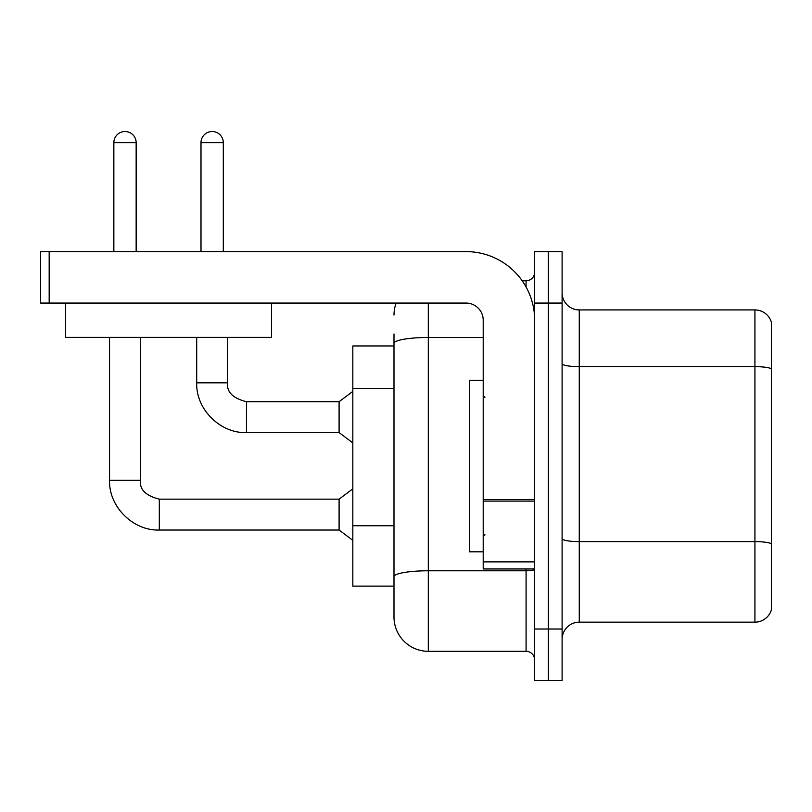 <?xml version="1.0" encoding="UTF-8"?>
<svg xmlns="http://www.w3.org/2000/svg" width="812" height="812" viewBox="0 0 812 812"><rect width="100%" height="100%" fill="white"/><g stroke="black" fill="none" stroke-linecap="round" stroke-linejoin="round"><path stroke-width="1.22" d="M393.993 345.963L352.824 345.963L352.824 586.122L393.993 586.122L393.993 617.008L393.993 345.963M562.107 639.308A17.153 17.153 0 0 1 579.26 622.154L754.927 622.154L754.927 309.93L579.26 309.93A17.153 17.153 0 0 1 562.107 292.777A17.153 17.153 0 0 0 579.26 309.93L579.26 622.154M548.384 629.016L548.384 680.476L562.107 680.476L562.107 629.016L548.384 629.016L548.384 680.476L534.661 680.476L534.661 629.016L548.384 629.016L548.384 303.069L548.384 629.016M534.661 629.016L534.661 251.608L548.384 251.608L548.384 303.069L548.384 251.608L562.107 251.608L562.107 629.016M771.4 322.283A17.153 17.153 0 0 0 754.927 309.93A17.153 17.153 0 0 1 771.4 322.283L771.4 609.802A17.153 17.153 0 0 1 754.927 622.154M428.3 303.069L428.3 651.315L526.085 651.315L526.085 568.968M522.187 280.769L526.085 280.769A8.577 8.577 0 0 0 534.661 272.193A8.577 8.577 0 0 1 526.085 280.769A8.577 8.577 0 0 0 534.661 272.193M393.993 376.474L393.993 333.945M393.993 598.139L393.993 537.737M534.661 659.892A8.577 8.577 0 0 0 526.085 651.315M393.993 315.076A34.307 34.307 0 0 1 396.165 303.069A34.307 34.307 0 0 0 393.993 315.076A34.307 34.307 0 0 1 396.165 303.069M428.3 651.315A34.307 34.307 0 0 1 393.993 617.008M113.853 251.608L113.853 142.668A11.155 11.155 0 0 1 124.997 131.524A11.155 11.155 0 0 1 136.152 142.668L136.152 251.608M109.559 337.376L109.559 480.278L140.446 480.278C139.4 489.433 145.693 495.726 159.314 499.147L339.091 499.147L339.091 530.033L159.314 530.033L159.314 499.177M140.446 480.278C139.4 489.433 145.693 495.726 159.314 499.147C145.693 495.726 139.4 489.433 140.446 480.278C139.4 489.433 145.693 495.726 159.314 499.147C145.693 495.726 139.4 489.433 140.446 480.278L140.446 337.376M201 251.608L201 142.668A11.155 11.155 0 0 1 212.145 131.524A11.155 11.155 0 0 1 223.3 142.668L223.3 251.608M196.707 337.376L196.707 382.838C195.773 409.106 220.194 433.527 246.462 432.593C220.194 433.527 195.773 409.106 196.707 382.838C195.773 409.106 220.194 433.527 246.462 432.593C220.194 433.527 195.773 409.106 196.707 382.838L227.593 382.838C226.548 391.993 232.841 398.286 246.462 401.707L339.091 401.707L339.091 432.593L246.462 432.593L246.462 401.737M483.201 380.27L469.478 380.27L469.478 551.815L483.201 551.815M534.661 568.968L483.201 568.968L483.201 499.603L534.661 499.603L534.661 320.222A68.624 68.624 0 0 0 466.037 251.608L49.177 251.608L49.177 303.069L466.037 303.069A17.153 17.153 0 0 1 483.201 320.222L483.201 499.603M49.177 303.069L40.6 303.069L40.6 251.608L49.177 251.608M271.502 303.069L271.502 337.376L65.65 337.376L65.65 303.069M393.993 388.481L352.824 388.481M393.993 525.729L352.824 525.729M771.4 368.78A17.153 2.974 180 0 0 754.927 366.638L579.26 366.638A17.153 2.974 -0 0 1 562.107 363.654M771.4 543.766A17.153 2.974 180 0 0 754.927 541.614L579.26 541.614A17.153 2.974 0 0 1 562.107 538.64M562.107 303.069L534.661 303.069M534.661 569.293A8.577 1.492 0 0 1 526.085 570.775L428.3 570.775A34.307 5.958 180 0 0 393.993 576.733M393.993 343.435A34.307 5.958 180 0 1 428.3 337.477L483.201 337.477M526.085 287.001L526.085 280.769M113.853 142.668L136.152 142.668M201 142.668L223.3 142.668M534.661 501.095L483.201 501.095M483.201 561.884L534.661 561.884M109.559 480.278C108.625 506.546 133.046 530.967 159.314 530.033C133.046 530.967 108.625 506.546 109.559 480.278C108.625 506.546 133.046 530.967 159.314 530.033C133.046 530.967 108.625 506.546 109.559 480.278C108.625 506.546 133.046 530.967 159.314 530.033M339.091 530.033L352.824 540.325M339.091 499.147L352.824 488.854M246.462 401.707C232.841 398.286 226.548 391.993 227.593 382.838C226.548 391.993 232.841 398.286 246.462 401.707C232.841 398.286 226.548 391.993 227.593 382.838L227.593 337.376M339.091 432.593L352.824 442.885M339.091 401.707L352.824 391.414M484.916 397.423L483.201 395.708M484.916 534.661L483.201 536.377"/></g></svg>
